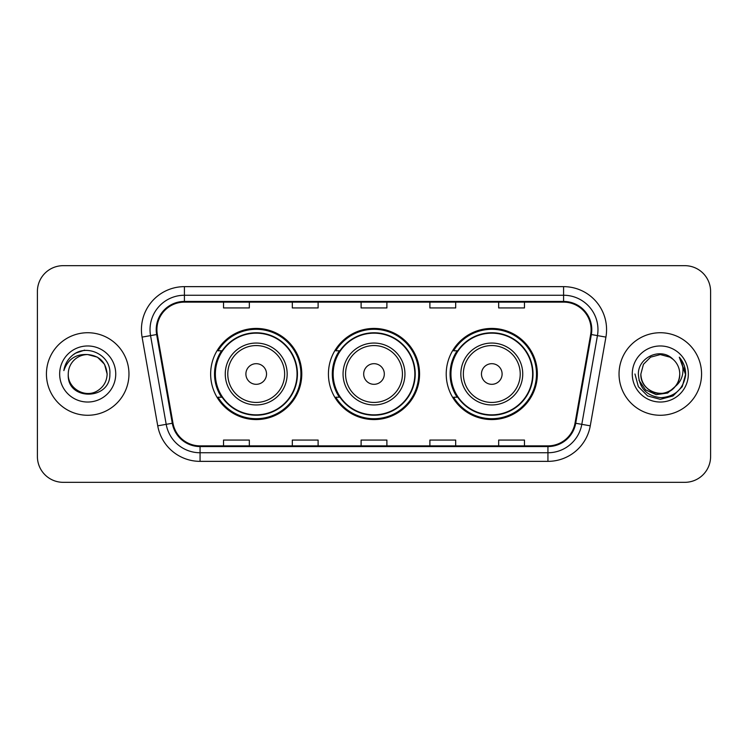 <?xml version="1.0" encoding="UTF-8"?>
<svg xmlns="http://www.w3.org/2000/svg" width="748" height="748" viewBox="0 0 748 748"><rect width="100%" height="100%" fill="white"/><g stroke="black" fill="none" stroke-linecap="round" stroke-linejoin="round"><path stroke-width="1.12" d="M446.219 374A45.572 45.572 0 0 0 491.791 419.572A45.572 45.572 0 0 0 537.354 374A45.572 45.572 0 0 0 491.791 328.428A45.572 45.572 0 0 0 446.219 374M328.428 374A45.572 45.572 0 0 0 374 419.572A45.572 45.572 0 0 0 419.572 374A45.572 45.572 0 0 0 374 328.428A45.572 45.572 0 0 0 328.428 374M210.646 374A45.572 45.572 0 0 0 256.209 419.572A45.572 45.572 0 0 0 301.781 374A45.572 45.572 0 0 0 256.209 328.428A45.572 45.572 0 0 0 210.646 374M221.576 397.216A41.701 41.701 0 0 1 221.576 350.784M339.358 397.216A41.701 41.701 0 0 1 339.358 350.784M457.15 397.216A41.701 41.701 0 0 1 457.15 350.784M37.4 291.458L37.4 456.542A25.797 25.797 0 0 0 63.197 482.329L684.803 482.329A25.797 25.797 0 0 0 710.6 456.542L710.6 291.458A25.797 25.797 0 0 0 684.803 265.671L63.197 265.671A25.797 25.797 0 0 0 37.4 291.458L37.4 456.542M46.432 374A41.271 41.271 0 0 0 87.694 415.271A41.271 41.271 0 0 0 128.965 374A41.271 41.271 0 0 0 87.694 332.729A41.271 41.271 0 0 0 46.432 374A41.271 41.271 0 0 0 87.694 415.271A41.271 41.271 0 0 0 128.965 374A41.271 41.271 0 0 0 87.694 332.729A41.271 41.271 0 0 0 46.432 374M619.035 374A41.271 41.271 0 0 0 660.306 415.271A41.271 41.271 0 0 0 701.568 374A41.271 41.271 0 0 0 660.306 332.729A41.271 41.271 0 0 0 619.035 374A41.271 41.271 0 0 0 660.306 415.271A41.271 41.271 0 0 0 701.568 374A41.271 41.271 0 0 0 660.306 332.729A41.271 41.271 0 0 0 619.035 374M156.912 329.634A27.517 27.517 0 0 1 184.419 302.127L563.581 302.127A27.517 27.517 0 0 1 590.677 334.412L575.025 423.144A27.517 27.517 0 0 1 547.938 445.873L200.062 445.873A27.517 27.517 0 0 1 172.975 423.144L157.323 334.412A27.517 27.517 0 0 1 156.912 329.634M156.22 329.634A28.2 28.2 0 0 0 156.65 334.534L172.292 423.265A28.2 28.2 0 0 0 200.062 446.565L547.938 446.565A28.2 28.2 0 0 0 575.708 423.265L591.35 334.534A28.2 28.2 0 0 0 563.581 301.435L184.419 301.435A28.2 28.2 0 0 0 156.22 329.634M142.083 337.105A42.991 42.991 0 0 1 184.419 286.643L563.581 286.643A42.991 42.991 0 0 1 605.917 337.105L590.265 425.827A42.991 42.991 0 0 1 547.938 461.357L200.062 461.357A42.991 42.991 0 0 1 157.734 425.827L142.083 337.105L150.554 335.609A34.389 34.389 0 0 1 184.419 295.245L563.581 295.245A34.389 34.389 0 0 1 597.446 335.609L581.804 424.34A34.389 34.389 0 0 1 547.938 452.755L200.062 452.755A34.389 34.389 0 0 1 166.196 424.34L150.554 335.609A34.389 34.389 0 0 1 150.03 329.634M684.803 265.671L63.197 265.671M63.197 482.329L684.803 482.329M710.6 456.542L710.6 291.458M361.106 302.127L361.106 307.942L386.894 307.942L386.894 302.127M292.318 302.127L292.318 307.942L318.115 307.942L318.115 302.127M223.54 302.127L223.54 307.942L249.336 307.942L249.336 302.127M429.885 302.127L429.885 307.942L455.682 307.942L455.682 302.127M498.664 302.127L498.664 307.942L524.46 307.942L524.46 302.127M386.894 445.873L386.894 440.058L361.106 440.058L361.106 445.873M318.115 445.873L318.115 440.058L292.318 440.058L292.318 445.873M249.336 445.873L249.336 440.058L223.54 440.058L223.54 445.873M455.682 445.873L455.682 440.058L429.885 440.058L429.885 445.873M524.46 445.873L524.46 440.058L498.664 440.058L498.664 445.873M107.132 374C106.871 381.33 103.626 386.94 97.418 390.83C85.3 398.591 67.6 388.371 68.264 374C66.45 401.162 110.732 400.535 109.863 374C111.359 355.412 87.217 343.369 72.921 354.973C67.862 359.021 64.842 364.229 63.851 370.597C67.853 359.19 75.8 353.851 87.694 354.561L97.418 357.17L104.533 364.285L107.132 374C106.871 381.33 103.626 386.94 97.418 390.83C85.3 398.591 67.6 388.371 68.264 374C67.6 388.371 85.3 398.591 97.418 390.83C103.626 386.94 106.871 381.33 107.132 374C106.871 381.33 103.626 386.94 97.418 390.83C85.3 398.591 67.6 388.371 68.264 374C67.6 388.371 85.3 398.591 97.418 390.83C103.626 386.94 106.871 381.33 107.132 374L104.533 364.285L97.418 357.17L87.694 354.561L97.418 357.17L104.533 364.285L107.132 374C105.982 362.191 99.503 355.711 87.694 354.561A19.439 19.439 0 0 0 68.264 374M59.662 374A28.031 28.031 0 0 0 87.694 402.031A28.031 28.031 0 0 0 115.734 374A28.031 28.031 0 0 0 87.694 345.969A28.031 28.031 0 0 0 59.662 374M72.911 354.982L75.651 353.14L84.627 350.111M266.531 374A10.313 10.313 0 0 0 256.209 363.687A10.313 10.313 0 0 0 245.896 374A10.313 10.313 0 0 0 256.209 384.313A10.313 10.313 0 0 0 266.531 374M287.167 374A30.949 30.949 0 0 0 256.209 343.051A30.949 30.949 0 0 0 225.26 374A30.949 30.949 0 0 0 256.209 404.949A30.949 30.949 0 0 0 287.167 374A30.949 30.949 0 0 1 256.209 404.949A30.949 30.949 0 0 1 225.26 374M297.05 374A40.841 40.841 0 0 0 256.209 333.159A40.841 40.841 0 0 0 215.368 374A40.841 40.841 0 0 0 256.209 414.841A40.841 40.841 0 0 0 297.05 374M300.92 374A44.712 44.712 0 0 1 218.005 397.216L222.147 397.216A41.224 41.224 0 0 0 297.433 374.103A41.224 41.224 0 0 0 222.147 350.784L218.005 350.784A44.712 44.712 0 0 1 300.92 374M384.313 374A10.313 10.313 0 0 0 374 363.687A10.313 10.313 0 0 0 363.687 374A10.313 10.313 0 0 0 374 384.313A10.313 10.313 0 0 0 384.313 374M404.949 374A30.949 30.949 0 0 0 374 343.051A30.949 30.949 0 0 0 343.051 374A30.949 30.949 0 0 0 374 404.949A30.949 30.949 0 0 0 404.949 374A30.949 30.949 0 0 1 374 404.949A30.949 30.949 0 0 1 343.051 374M414.841 374A40.841 40.841 0 0 0 374 333.159A40.841 40.841 0 0 0 333.159 374A40.841 40.841 0 0 0 374 414.841A40.841 40.841 0 0 0 414.841 374M418.712 374A44.712 44.712 0 0 1 335.787 397.216L339.938 397.216A41.224 41.224 0 0 0 415.224 374.103A41.224 41.224 0 0 0 339.938 350.784L335.787 350.784A44.712 44.712 0 0 1 418.712 374M502.104 374A10.313 10.313 0 0 0 491.791 363.687A10.313 10.313 0 0 0 481.469 374A10.313 10.313 0 0 0 491.791 384.313A10.313 10.313 0 0 0 502.104 374M522.74 374A30.949 30.949 0 0 0 491.791 343.051A30.949 30.949 0 0 0 460.833 374A30.949 30.949 0 0 0 491.791 404.949A30.949 30.949 0 0 0 522.74 374A30.949 30.949 0 0 1 491.791 404.949A30.949 30.949 0 0 1 460.833 374M532.632 374A40.841 40.841 0 0 0 491.791 333.159A40.841 40.841 0 0 0 450.951 374A40.841 40.841 0 0 0 491.791 414.841A40.841 40.841 0 0 0 532.632 374M536.494 374A44.712 44.712 0 0 1 453.578 397.216L457.72 397.216A41.224 41.224 0 0 0 533.015 374.103A41.224 41.224 0 0 0 457.72 350.784L453.578 350.784A44.712 44.712 0 0 1 536.494 374M679.736 374C680.4 388.371 662.7 398.591 650.582 390.83C644.374 386.94 641.13 381.33 640.868 374L643.467 364.285L650.582 357.17L660.306 354.561L670.021 357.17L673.032 359.311C661.11 346.81 638.147 357.114 638.362 374C639.241 388.193 646.758 396.094 660.933 397.693C674.883 396.683 683.111 389.269 685.607 375.459L685.654 374C685.579 367.623 683.457 362.032 679.287 357.207C682.457 362.406 683.579 368.007 682.634 374C681.727 379.096 679.249 383.257 675.201 386.482A19.439 19.439 0 0 0 679.736 374C679.474 381.33 676.239 386.94 670.021 390.83C657.903 398.591 640.204 388.371 640.868 374L643.467 364.285L650.582 357.17L660.306 354.561L670.021 357.17L673.032 359.311A19.439 19.439 0 0 1 679.736 374C680.4 388.371 662.7 398.591 650.582 390.83C644.374 386.94 641.13 381.33 640.868 374C639.858 391.513 664.879 400.432 675.201 386.482M676.435 385.444L667.655 393.037L656.164 394.645L645.58 389.858L638.97 380.302M632.266 374A28.031 28.031 0 0 0 660.306 402.031A28.031 28.031 0 0 0 688.338 374A28.031 28.031 0 0 0 660.306 345.969A28.031 28.031 0 0 0 632.266 374M679.287 357.207L685.635 374.739L684.457 366.324L685.654 374M634.959 374L638.353 386.669L647.628 395.954L660.306 399.348L672.976 395.954L682.251 386.669L685.654 374L679.474 357.422L685.635 374.739L679.661 357.638M679.474 357.422L685.635 374.748M563.581 286.643L563.581 301.435M150.554 335.609L156.65 334.534M200.062 461.357L200.062 446.565M547.938 446.565L547.938 461.357M575.708 423.265L590.265 425.827M157.734 425.827L172.292 423.265M591.35 334.534L605.917 337.105M184.419 286.643L184.419 301.435M284.642 374A28.433 28.433 0 0 0 256.209 345.567A28.433 28.433 0 0 0 227.775 374A28.433 28.433 0 0 0 256.209 402.433A28.433 28.433 0 0 0 284.642 374M402.433 374A28.433 28.433 0 0 0 374 345.567A28.433 28.433 0 0 0 345.567 374A28.433 28.433 0 0 0 374 402.433A28.433 28.433 0 0 0 402.433 374M520.225 374A28.433 28.433 0 0 0 491.791 345.567A28.433 28.433 0 0 0 463.358 374A28.433 28.433 0 0 0 491.791 402.433A28.433 28.433 0 0 0 520.225 374"/></g></svg>
